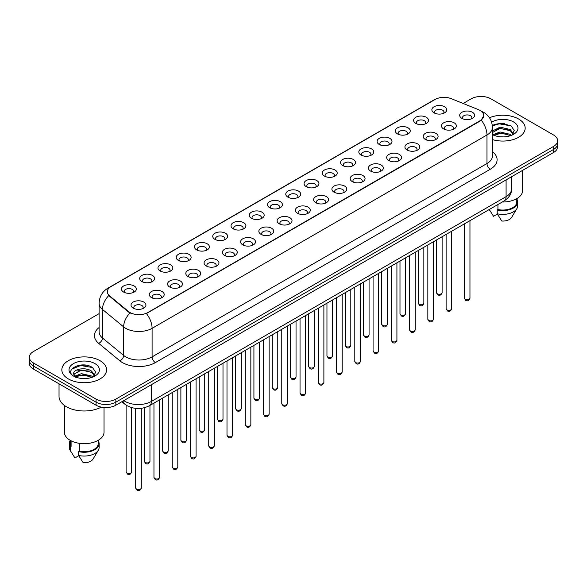 <?xml version="1.0" encoding="UTF-8"?>
<svg xmlns="http://www.w3.org/2000/svg" width="587" height="587" viewBox="0 0 587 587"><rect width="100%" height="100%" fill="white"/><g stroke="black" fill="none" stroke-linecap="round" stroke-linejoin="round"><path stroke-width="0.88" d="M415.779 123.38L415.779 123.38A7.455 4.307 180 0 1 415.779 117.29A7.455 4.307 180 0 1 426.331 117.29A7.455 4.307 180 0 1 426.331 123.38A7.455 4.307 180 0 1 415.779 123.38M425.105 123.952A4.659 2.693 0 0 0 425.714 122.624A4.659 2.693 0 0 0 424.35 120.717A4.659 2.693 0 0 0 419.272 120.137A4.659 2.693 0 0 0 416.396 122.624A4.659 2.693 0 0 0 417.005 123.952M397.524 133.924L397.524 133.924A7.455 4.307 180 0 1 397.524 127.834A7.455 4.307 180 0 1 408.068 127.834A7.455 4.307 180 0 1 408.068 133.924A7.455 4.307 180 0 1 397.524 133.924M406.842 134.496A4.659 2.693 0 0 0 407.459 133.161A4.659 2.693 0 0 0 406.094 131.261A4.659 2.693 0 0 0 401.009 130.681A4.659 2.693 0 0 0 398.133 133.161A4.659 2.693 0 0 0 398.742 134.496M379.261 144.468L379.261 144.468A7.455 4.307 180 0 1 379.261 138.378A7.455 4.307 180 0 1 389.812 138.378A7.455 4.307 180 0 1 389.812 144.468A7.455 4.307 180 0 1 379.261 144.468M388.587 145.04A4.659 2.693 0 0 0 389.196 143.705A4.659 2.693 0 0 0 387.831 141.805A4.659 2.693 0 0 0 382.753 141.218A4.659 2.693 0 0 0 379.877 143.705A4.659 2.693 0 0 0 380.486 145.04M361.005 155.012L361.005 155.012A7.455 4.307 180 0 1 361.005 148.922A7.455 4.307 180 0 1 371.549 148.922A7.455 4.307 180 0 1 371.549 155.012A7.455 4.307 180 0 1 361.005 155.012M370.324 155.577A4.659 2.693 0 0 0 370.94 154.249A4.659 2.693 0 0 0 369.575 152.349A4.659 2.693 0 0 0 364.49 151.762A4.659 2.693 0 0 0 361.614 154.249A4.659 2.693 0 0 0 362.223 155.577M342.742 165.549L342.742 165.549A7.455 4.307 180 0 1 342.742 159.466A7.455 4.307 180 0 1 353.286 159.466A7.455 4.307 180 0 1 353.286 165.549A7.455 4.307 180 0 1 342.742 165.549M352.068 166.121A4.659 2.693 0 0 0 352.677 164.793A4.659 2.693 0 0 0 351.312 162.885A4.659 2.693 0 0 0 346.235 162.305A4.659 2.693 0 0 0 343.351 164.793A4.659 2.693 0 0 0 343.967 166.121M324.479 176.093L324.479 176.093A7.455 4.307 180 0 1 324.479 170.003A7.455 4.307 180 0 1 335.03 170.003A7.455 4.307 180 0 1 335.03 176.093A7.455 4.307 180 0 1 324.479 176.093M333.805 176.665A4.659 2.693 0 0 0 334.414 175.33A4.659 2.693 0 0 0 333.049 173.429A4.659 2.693 0 0 0 327.972 172.849A4.659 2.693 0 0 0 325.095 175.33A4.659 2.693 0 0 0 325.704 176.665M306.223 186.637L306.223 186.637A7.455 4.307 180 0 1 306.223 180.547A7.455 4.307 180 0 1 316.767 180.547A7.455 4.307 180 0 1 316.767 186.637A7.455 4.307 180 0 1 306.223 186.637M315.549 187.209A4.659 2.693 0 0 0 316.158 185.874A4.659 2.693 0 0 0 314.793 183.973A4.659 2.693 0 0 0 309.716 183.386A4.659 2.693 0 0 0 306.832 185.874A4.659 2.693 0 0 0 307.449 187.209M287.96 197.181L287.96 197.181A7.455 4.307 180 0 1 287.96 191.091A7.455 4.307 180 0 1 298.512 191.091A7.455 4.307 180 0 1 298.512 197.181A7.455 4.307 180 0 1 287.96 197.181M297.286 197.746A4.659 2.693 0 0 0 297.895 196.418A4.659 2.693 0 0 0 296.53 194.517A4.659 2.693 0 0 0 291.453 193.93A4.659 2.693 0 0 0 288.577 196.418A4.659 2.693 0 0 0 289.186 197.746M269.704 207.717L269.704 207.717A7.455 4.307 180 0 1 269.704 201.635A7.455 4.307 180 0 1 280.248 201.635A7.455 4.307 180 0 1 280.248 207.717A7.455 4.307 180 0 1 269.704 207.717M279.023 208.29A4.659 2.693 0 0 0 279.639 206.962A4.659 2.693 0 0 0 278.275 205.054A4.659 2.693 0 0 0 273.19 204.474A4.659 2.693 0 0 0 270.313 206.962A4.659 2.693 0 0 0 270.93 208.29M251.441 218.261L251.441 218.261A7.455 4.307 180 0 1 251.441 212.171A7.455 4.307 180 0 1 261.993 212.171A7.455 4.307 180 0 1 261.993 218.261A7.455 4.307 180 0 1 251.441 218.261M260.767 218.834A4.659 2.693 0 0 0 261.376 217.498A4.659 2.693 0 0 0 260.012 215.598A4.659 2.693 0 0 0 254.934 215.018A4.659 2.693 0 0 0 252.058 217.498A4.659 2.693 0 0 0 252.667 218.834M233.186 228.805L233.186 228.805A7.455 4.307 180 0 1 233.186 222.715A7.455 4.307 180 0 1 243.73 222.715A7.455 4.307 180 0 1 243.73 228.805A7.455 4.307 180 0 1 233.186 228.805M242.504 229.378A4.659 2.693 0 0 0 243.121 228.042A4.659 2.693 0 0 0 241.756 226.142A4.659 2.693 0 0 0 236.671 225.555A4.659 2.693 0 0 0 233.795 228.042A4.659 2.693 0 0 0 234.404 229.378M214.923 239.349L214.923 239.349A7.455 4.307 180 0 1 214.923 233.259A7.455 4.307 180 0 1 225.474 233.259A7.455 4.307 180 0 1 225.474 239.349A7.455 4.307 180 0 1 214.923 239.349M224.249 239.922A4.659 2.693 0 0 0 224.858 238.586A4.659 2.693 0 0 0 223.493 236.686A4.659 2.693 0 0 0 218.415 236.099A4.659 2.693 0 0 0 215.539 238.586A4.659 2.693 0 0 0 216.148 239.922M196.667 249.886L196.667 249.886A7.455 4.307 180 0 1 196.667 243.803A7.455 4.307 180 0 1 207.211 243.803A7.455 4.307 180 0 1 207.211 249.886A7.455 4.307 180 0 1 196.667 249.886M205.986 250.458A4.659 2.693 0 0 0 206.602 249.13A4.659 2.693 0 0 0 205.23 247.222A4.659 2.693 0 0 0 200.152 246.643A4.659 2.693 0 0 0 197.276 249.13A4.659 2.693 0 0 0 197.885 250.458M178.404 260.43L178.404 260.43A7.455 4.307 180 0 1 178.404 254.34A7.455 4.307 180 0 1 188.948 254.34A7.455 4.307 180 0 1 188.948 260.43A7.455 4.307 180 0 1 178.404 260.43M187.73 261.002A4.659 2.693 0 0 0 188.339 259.674A4.659 2.693 0 0 0 186.974 257.766A4.659 2.693 0 0 0 181.897 257.187A4.659 2.693 0 0 0 179.013 259.674A4.659 2.693 0 0 0 179.629 261.002M160.141 270.974L160.141 270.974A7.455 4.307 180 0 1 160.141 264.884A7.455 4.307 180 0 1 170.692 264.884A7.455 4.307 180 0 1 170.692 270.974A7.455 4.307 180 0 1 160.141 270.974M169.467 271.546A4.659 2.693 0 0 0 170.076 270.211A4.659 2.693 0 0 0 168.711 268.31A4.659 2.693 0 0 0 163.634 267.723A4.659 2.693 0 0 0 160.757 270.211A4.659 2.693 0 0 0 161.366 271.546M141.885 281.518L141.885 281.518A7.455 4.307 180 0 1 141.885 275.428A7.455 4.307 180 0 1 152.429 275.428A7.455 4.307 180 0 1 152.429 281.518A7.455 4.307 180 0 1 141.885 281.518M151.211 282.09A4.659 2.693 0 0 0 151.82 280.755A4.659 2.693 0 0 0 150.455 278.854A4.659 2.693 0 0 0 145.371 278.267A4.659 2.693 0 0 0 142.494 280.755A4.659 2.693 0 0 0 143.111 282.09M123.622 292.062L123.622 292.062A7.455 4.307 180 0 1 123.622 285.972A7.455 4.307 180 0 1 134.174 285.972A7.455 4.307 180 0 1 134.174 292.062A7.455 4.307 180 0 1 123.622 292.062M132.948 292.627A4.659 2.693 0 0 0 133.557 291.299A4.659 2.693 0 0 0 132.192 289.391A4.659 2.693 0 0 0 127.115 288.811A4.659 2.693 0 0 0 124.239 291.299A4.659 2.693 0 0 0 124.848 292.627M434.042 112.843L434.042 112.843A7.455 4.307 180 0 1 434.042 106.753A7.455 4.307 180 0 1 444.586 106.753A7.455 4.307 180 0 1 444.586 112.843A7.455 4.307 180 0 1 434.042 112.843M443.368 113.408A4.659 2.693 0 0 0 443.977 112.08A4.659 2.693 0 0 0 442.613 110.18A4.659 2.693 0 0 0 437.528 109.593A4.659 2.693 0 0 0 434.651 112.08A4.659 2.693 0 0 0 435.268 113.408M443.633 128.92L443.633 128.92A7.455 4.307 180 0 1 443.633 122.83A7.455 4.307 180 0 1 454.177 122.83A7.455 4.307 180 0 1 454.177 128.92A7.455 4.307 180 0 1 443.633 128.92M452.959 129.492A4.659 2.693 0 0 0 453.568 128.157A4.659 2.693 0 0 0 452.203 126.256A4.659 2.693 0 0 0 447.125 125.669A4.659 2.693 0 0 0 444.242 128.157A4.659 2.693 0 0 0 444.858 129.492M425.37 139.464L425.37 139.464A7.455 4.307 180 0 1 425.37 133.374A7.455 4.307 180 0 1 435.921 133.374A7.455 4.307 180 0 1 435.921 139.464A7.455 4.307 180 0 1 425.37 139.464M434.696 140.036A4.659 2.693 0 0 0 435.305 138.701A4.659 2.693 0 0 0 433.94 136.8A4.659 2.693 0 0 0 428.862 136.213A4.659 2.693 0 0 0 425.986 138.701A4.659 2.693 0 0 0 426.595 140.036M407.114 150.008L407.114 150.008A7.455 4.307 180 0 1 407.114 143.918A7.455 4.307 180 0 1 417.658 143.918A7.455 4.307 180 0 1 417.658 150.008A7.455 4.307 180 0 1 407.114 150.008M416.44 150.573A4.659 2.693 0 0 0 417.049 149.245A4.659 2.693 0 0 0 415.684 147.344A4.659 2.693 0 0 0 410.607 146.757A4.659 2.693 0 0 0 407.723 149.245A4.659 2.693 0 0 0 408.339 150.573M388.851 160.544L388.851 160.544A7.455 4.307 180 0 1 388.851 154.454A7.455 4.307 180 0 1 399.402 154.454A7.455 4.307 180 0 1 399.402 160.544A7.455 4.307 180 0 1 388.851 160.544M398.177 161.117A4.659 2.693 0 0 0 398.786 159.789A4.659 2.693 0 0 0 397.421 157.881A4.659 2.693 0 0 0 392.343 157.301A4.659 2.693 0 0 0 389.467 159.789A4.659 2.693 0 0 0 390.076 161.117M370.595 171.088L370.595 171.088A7.455 4.307 180 0 1 370.595 164.998A7.455 4.307 180 0 1 381.139 164.998A7.455 4.307 180 0 1 381.139 171.088A7.455 4.307 180 0 1 370.595 171.088M379.914 171.661A4.659 2.693 0 0 0 380.53 170.325A4.659 2.693 0 0 0 379.165 168.425A4.659 2.693 0 0 0 374.08 167.845A4.659 2.693 0 0 0 371.204 170.325A4.659 2.693 0 0 0 371.813 171.661M352.332 181.632L352.332 181.632A7.455 4.307 180 0 1 352.332 175.542A7.455 4.307 180 0 1 362.883 175.542A7.455 4.307 180 0 1 362.883 181.632A7.455 4.307 180 0 1 352.332 181.632M361.658 182.205A4.659 2.693 0 0 0 362.267 180.869A4.659 2.693 0 0 0 360.902 178.969A4.659 2.693 0 0 0 355.825 178.382A4.659 2.693 0 0 0 352.948 180.869A4.659 2.693 0 0 0 353.557 182.205M334.076 192.176L334.076 192.176A7.455 4.307 180 0 1 334.076 186.086A7.455 4.307 180 0 1 344.62 186.086A7.455 4.307 180 0 1 344.62 192.176A7.455 4.307 180 0 1 334.076 192.176M343.395 192.741A4.659 2.693 0 0 0 344.011 191.413A4.659 2.693 0 0 0 342.647 189.513A4.659 2.693 0 0 0 337.562 188.926A4.659 2.693 0 0 0 334.685 191.413A4.659 2.693 0 0 0 335.294 192.741M315.813 202.713L315.813 202.713A7.455 4.307 180 0 1 315.813 196.623A7.455 4.307 180 0 1 326.365 196.623A7.455 4.307 180 0 1 326.365 202.713A7.455 4.307 180 0 1 315.813 202.713M325.139 203.285A4.659 2.693 0 0 0 325.748 201.957A4.659 2.693 0 0 0 324.384 200.05A4.659 2.693 0 0 0 319.306 199.47A4.659 2.693 0 0 0 316.43 201.957A4.659 2.693 0 0 0 317.039 203.285M297.558 213.257L297.558 213.257A7.455 4.307 180 0 1 297.558 207.167A7.455 4.307 180 0 1 308.102 207.167A7.455 4.307 180 0 1 308.102 213.257A7.455 4.307 180 0 1 297.558 213.257M306.876 213.829A4.659 2.693 0 0 0 307.485 212.494A4.659 2.693 0 0 0 306.12 210.594A4.659 2.693 0 0 0 301.043 210.014A4.659 2.693 0 0 0 298.167 212.494A4.659 2.693 0 0 0 298.776 213.829M279.295 223.801L279.295 223.801A7.455 4.307 180 0 1 279.295 217.711A7.455 4.307 180 0 1 289.839 217.711A7.455 4.307 180 0 1 289.839 223.801A7.455 4.307 180 0 1 279.295 223.801M288.621 224.373A4.659 2.693 0 0 0 289.23 223.038A4.659 2.693 0 0 0 287.865 221.138A4.659 2.693 0 0 0 282.787 220.551A4.659 2.693 0 0 0 279.904 223.038A4.659 2.693 0 0 0 280.52 224.373M261.032 234.345L261.032 234.345A7.455 4.307 180 0 1 261.032 228.255A7.455 4.307 180 0 1 271.583 228.255A7.455 4.307 180 0 1 271.583 234.345A7.455 4.307 180 0 1 261.032 234.345M270.358 234.91A4.659 2.693 0 0 0 270.967 233.582A4.659 2.693 0 0 0 269.602 231.682A4.659 2.693 0 0 0 264.524 231.095A4.659 2.693 0 0 0 261.648 233.582A4.659 2.693 0 0 0 262.257 234.91M242.776 244.882L242.776 244.882A7.455 4.307 180 0 1 242.776 238.799A7.455 4.307 180 0 1 253.32 238.799A7.455 4.307 180 0 1 253.32 244.882A7.455 4.307 180 0 1 242.776 244.882M252.102 245.454A4.659 2.693 0 0 0 252.711 244.126A4.659 2.693 0 0 0 251.346 242.218A4.659 2.693 0 0 0 246.261 241.639A4.659 2.693 0 0 0 243.385 244.126A4.659 2.693 0 0 0 244.001 245.454M224.513 255.426L224.513 255.426A7.455 4.307 180 0 1 224.513 249.336A7.455 4.307 180 0 1 235.064 249.336A7.455 4.307 180 0 1 235.064 255.426A7.455 4.307 180 0 1 224.513 255.426M233.839 255.998A4.659 2.693 0 0 0 234.448 254.663A4.659 2.693 0 0 0 233.083 252.762A4.659 2.693 0 0 0 228.005 252.183A4.659 2.693 0 0 0 225.129 254.663A4.659 2.693 0 0 0 225.738 255.998M206.257 265.97L206.257 265.97A7.455 4.307 180 0 1 206.257 259.88A7.455 4.307 180 0 1 216.801 259.88A7.455 4.307 180 0 1 216.801 265.97A7.455 4.307 180 0 1 206.257 265.97M215.576 266.542A4.659 2.693 0 0 0 216.192 265.207A4.659 2.693 0 0 0 214.827 263.306A4.659 2.693 0 0 0 209.742 262.719A4.659 2.693 0 0 0 206.866 265.207A4.659 2.693 0 0 0 207.475 266.542M187.994 276.514L187.994 276.514A7.455 4.307 180 0 1 187.994 270.424A7.455 4.307 180 0 1 198.545 270.424A7.455 4.307 180 0 1 198.545 276.514A7.455 4.307 180 0 1 187.994 276.514M197.32 277.079A4.659 2.693 0 0 0 197.929 275.751A4.659 2.693 0 0 0 196.564 273.85A4.659 2.693 0 0 0 191.487 273.263A4.659 2.693 0 0 0 188.61 275.751A4.659 2.693 0 0 0 189.219 277.079M169.738 287.05L169.738 287.05A7.455 4.307 180 0 1 169.738 280.968A7.455 4.307 180 0 1 180.282 280.968A7.455 4.307 180 0 1 180.282 287.05A7.455 4.307 180 0 1 169.738 287.05M179.057 287.623A4.659 2.693 0 0 0 179.673 286.295A4.659 2.693 0 0 0 178.301 284.387A4.659 2.693 0 0 0 173.224 283.807A4.659 2.693 0 0 0 170.347 286.295A4.659 2.693 0 0 0 170.956 287.623M151.475 297.594L151.475 297.594A7.455 4.307 180 0 1 151.475 291.504A7.455 4.307 180 0 1 162.019 291.504A7.455 4.307 180 0 1 162.019 297.594A7.455 4.307 180 0 1 151.475 297.594M160.801 298.167A4.659 2.693 0 0 0 161.41 296.831A4.659 2.693 0 0 0 160.046 294.931A4.659 2.693 0 0 0 154.968 294.351A4.659 2.693 0 0 0 152.084 296.831A4.659 2.693 0 0 0 152.701 298.167M133.212 308.138L133.212 308.138A7.455 4.307 180 0 1 133.212 302.048A7.455 4.307 180 0 1 143.764 302.048A7.455 4.307 180 0 1 143.764 308.138A7.455 4.307 180 0 1 133.212 308.138M142.538 308.711A4.659 2.693 0 0 0 143.147 307.375A4.659 2.693 0 0 0 141.783 305.475A4.659 2.693 0 0 0 136.705 304.888A4.659 2.693 0 0 0 133.829 307.375A4.659 2.693 0 0 0 134.438 308.711M461.896 118.376L461.896 118.376A7.455 4.307 180 0 1 461.896 112.286A7.455 4.307 180 0 1 472.44 112.286A7.455 4.307 180 0 1 472.44 118.376A7.455 4.307 180 0 1 461.896 118.376M471.214 118.948A4.659 2.693 0 0 0 471.831 117.62A4.659 2.693 0 0 0 470.458 115.712A4.659 2.693 0 0 0 465.381 115.133A4.659 2.693 0 0 0 462.505 117.62A4.659 2.693 0 0 0 463.114 118.948M478.376 109.63A12.584 7.264 180 0 1 480.056 110.444A12.584 7.264 180 0 1 483.739 115.58A12.584 7.264 180 0 1 480.056 120.717L147.814 312.533A12.584 7.264 180 0 1 128.612 311.565L109.608 295.892A12.584 7.264 180 0 1 107.326 291.724A12.584 7.264 180 0 1 111.016 286.588L435.114 99.474A12.584 7.264 180 0 1 451.234 98.66L478.376 109.63M518.615 119.007A22.372 12.914 0 0 0 489.485 117.76A22.372 12.914 0 0 1 518.615 119.007A22.372 12.914 0 0 1 525.167 128.142A22.372 12.914 0 0 0 518.615 119.007M100.025 360.682A22.372 12.914 0 0 0 75.642 357.879A22.372 12.914 0 0 0 61.833 369.81A22.372 12.914 0 0 0 68.386 378.945A22.372 12.914 0 0 0 92.768 381.748A22.372 12.914 0 0 0 106.577 369.81A22.372 12.914 0 0 0 100.025 360.682A22.372 12.914 0 0 0 75.642 357.879A22.372 12.914 0 0 0 61.833 369.81A22.372 12.914 0 0 0 68.386 378.945A22.372 12.914 0 0 0 92.768 381.748A22.372 12.914 0 0 0 106.577 369.81A22.372 12.914 0 0 0 100.025 360.682M483.739 115.58L481.274 120.21L480.056 121.091L146.398 313.546A16.311 9.421 60 0 1 152.099 328.331A18.645 10.764 180 0 1 125.735 328.331A18.645 10.764 180 0 1 123.644 326.893L102.468 309.43A18.645 10.764 180 0 1 99.1 303.259L99.1 331.802A18.645 10.764 0 0 0 102.468 337.973L123.644 355.436A18.645 10.764 0 0 0 125.735 356.874A18.645 10.764 0 0 0 152.099 356.874L486.975 163.538A18.645 10.764 0 0 0 492.434 155.922L492.434 127.379A18.645 10.764 180 0 1 486.975 134.988A16.311 9.421 -120 0 0 481.274 120.21M99.1 313.641L33.444 351.547A13.985 8.071 0 0 0 29.35 357.256L29.35 363.346A13.985 8.071 0 0 0 33.444 369.054L96.07 405.206L96.07 402.161A13.985 8.071 0 0 0 115.844 402.161L553.556 149.45A13.985 8.071 0 0 0 557.65 143.742A13.985 8.071 0 0 1 553.556 149.45L115.844 402.161A13.985 8.071 0 0 1 96.07 402.161L33.444 366.009L96.07 402.161L96.07 399.116A13.985 8.071 0 0 0 115.844 399.116L553.556 146.412A13.985 8.071 0 0 0 557.65 140.697A13.985 8.071 0 0 0 553.556 134.988L490.93 98.836A13.985 8.071 0 0 0 471.156 98.836L463.128 103.466M29.35 360.301A13.985 8.071 0 0 0 33.444 366.009A13.985 8.071 0 0 1 29.35 360.301M131.437 313.546L128.612 312.115L108.756 295.584A16.311 10.911 129.5 0 0 102.468 309.43L102.468 337.973A4.659 3.118 -50.5 0 1 98.653 343.322A23.304 13.457 180 0 1 99.1 327.531M492.434 139.589A22.372 12.914 0 0 0 525.167 128.142A22.372 12.914 0 0 1 492.434 139.589M29.35 357.256A13.985 8.071 0 0 0 33.444 362.964L96.07 399.116M86.069 365.195A18.645 10.764 0 0 0 75.158 366.493M504.659 123.519A18.645 10.764 0 0 0 493.748 124.818M96.07 405.206A13.985 8.071 0 0 0 115.844 405.206L553.556 152.495A13.985 8.071 0 0 0 557.65 146.787L557.65 140.697M502.296 201.994A19.811 11.439 0 0 0 522.606 190.555L522.606 170.369M500.249 136.793L503.8 136.896M493.285 134.562L500.065 131.972L510.25 134.35L511.482 135.34M493.777 135.318L501.525 133.124L510.25 135.56M492.434 133.058L494.005 135.296M492.434 131.04L500.065 127.137L510.25 129.522L513.273 133.704M492.324 132.611L500.051 128.362L510.25 130.725L513.038 134.012M492.537 134.606L493.08 134.944M492.434 134.562A15.196 8.776 0 0 0 513.544 134.342A15.196 8.776 0 0 0 513.544 121.935A15.196 8.776 0 0 0 491.627 122.191M511.842 135.193L514.219 130.519L511.211 125.978L501.606 123.263L492.346 125.596M489.301 209.581L493.528 216.265L497.372 214.05M497.93 204.511L497.93 209.544A13.985 8.071 0 0 0 516.78 201.972L516.78 198.655M497.93 209.544L497.204 209.963L497.204 213.763L501.768 221.028A9.326 5.386 0 0 0 511.607 217.432L516.898 208.59A14.917 8.614 0 0 0 517.712 205.78L517.712 201.972A14.917 8.614 0 0 0 516.78 198.978M497.204 213.763A14.917 8.614 0 0 0 516.898 208.59M497.204 209.963A14.917 8.614 0 0 0 517.712 201.972M492.368 125.875L499.236 123.842L511.006 125.845M495.89 129.287L499.236 128.678L507.711 129.419M495.846 134.13L499.236 133.506L507.696 134.247M59.03 383.825L59.03 396.452A25.168 14.536 0 0 0 66.404 406.732A25.168 14.536 0 0 0 101.309 407.114M64.394 405.419L64.394 432.23A19.811 11.439 0 0 0 70.198 440.316A19.811 11.439 0 0 0 91.785 442.796A19.811 11.439 0 0 0 104.016 432.23L104.016 407.495M81.659 378.461L85.21 378.571M74.688 376.23L81.476 373.648L91.653 376.025L92.885 377.015M75.187 376.986L82.936 374.8L91.653 377.236M73.669 373.677L75.407 376.971M73.683 373.97C72.605 369.304 85.431 366.537 91.653 371.189L94.683 375.372M73.735 374.286L81.454 370.03L91.653 372.4L94.441 375.687M93.245 376.869L95.63 372.187L92.614 367.653C81.953 359.985 63 370.089 73.947 376.282L74.49 376.612M94.955 363.61A15.196 8.776 0 0 0 73.456 363.61A15.196 8.776 0 0 0 73.456 376.018A15.196 8.776 0 0 0 94.955 376.018A15.196 8.776 0 0 0 94.955 363.61M70.22 440.331L70.22 443.647A13.985 8.071 0 0 0 71.093 446.458L71.093 440.808M70.22 440.654A14.917 8.614 0 0 0 69.288 443.647L69.288 447.455A14.917 8.614 0 0 0 70.102 450.266A14.917 8.614 0 0 0 70.374 450.677L74.938 457.941L78.783 455.725M70.374 450.677L70.374 446.876L71.093 446.458M69.288 443.647A14.917 8.614 0 0 0 70.374 446.876M75.642 377.28L73.72 374.213M79.333 443.317L79.333 451.212A13.985 8.071 0 0 0 98.19 443.647L98.19 440.331M79.333 451.212L78.614 451.63L78.614 455.439L83.178 462.695A9.326 5.386 0 0 0 93.017 459.107L98.3 450.266A14.917 8.614 0 0 0 99.122 447.455L99.122 443.647A14.917 8.614 0 0 0 98.19 440.654M78.614 455.439A14.917 8.614 0 0 0 98.3 450.266M78.614 451.63A14.917 8.614 0 0 0 99.122 443.647M71.724 369.179L80.646 365.51L92.408 367.513M77.301 370.955L80.646 370.346L89.121 371.087M77.257 375.797L80.646 375.181L89.107 375.915M147.814 312.533L147.814 312.908M128.612 311.565L128.612 312.115M109.608 295.892L109.608 296.442M480.056 120.717L480.056 121.091M155.401 362.583A4.659 2.693 60 0 1 152.099 356.874L152.099 328.331L486.975 134.988L486.975 163.538A4.659 2.693 60 0 0 490.27 169.247L155.401 362.583A23.304 13.457 180 0 1 122.441 362.583A23.304 13.457 180 0 1 119.829 360.785L98.653 343.322M481.245 111.148A16.311 7.638 112 0 0 481.024 111.068L483.593 112.3C489.176 115.646 492.119 120.673 492.434 127.379M109.63 287.542A16.311 9.421 -120 0 0 107.935 288.173C102.358 291.526 99.416 296.552 99.1 303.259M107.935 288.173L433.742 100.076A16.311 9.421 60 0 1 434.982 99.548M129.998 312.981A16.311 10.911 129.5 0 0 123.644 326.893L123.644 355.436A4.659 3.118 -50.5 0 1 119.829 360.785M492.434 151.659A23.304 13.457 180 0 1 490.27 169.247M115.844 399.116L115.844 405.206M553.556 146.412L553.556 152.495M33.444 362.964L33.444 369.054M123.82 400.605A18.645 10.764 0 0 0 125.075 401.398A18.645 10.764 0 0 0 151.446 401.398L506.089 196.645A18.645 10.764 0 0 0 511.556 189.036C511.688 193.659 509.223 197.621 504.16 200.915L149.509 405.668A9.326 5.386 60 0 0 151.446 401.398L151.446 384.654M506.089 179.901L506.089 196.645A9.326 5.386 60 0 1 504.16 200.915M123.065 401.038A9.326 6.237 129.5 0 0 124.693 404.069L121.861 401.735M469.96 298.167C469.042 300.683 467.612 301.425 465.674 300.375L464.368 298.167A2.796 1.614 0 0 0 465.19 299.311A2.796 1.614 0 0 0 468.235 299.663A2.796 1.614 0 0 0 469.96 298.167L469.96 220.661M437.337 293.771A2.796 1.614 0 0 0 440.382 294.124A2.796 1.614 0 0 0 442.114 292.634C441.189 295.144 439.758 295.885 437.821 294.843L436.515 292.634A2.796 1.614 0 0 0 437.337 293.771M451.704 308.711C450.779 311.227 449.349 311.961 447.411 310.919L446.113 308.711A2.796 1.614 0 0 0 446.927 309.855A2.796 1.614 0 0 0 449.98 310.2A2.796 1.614 0 0 0 451.704 308.711L451.704 231.197M433.441 319.255C432.524 321.771 431.093 322.505 429.148 321.463L427.85 319.255A2.796 1.614 0 0 0 428.671 320.392A2.796 1.614 0 0 0 431.716 320.744A2.796 1.614 0 0 0 433.441 319.255L433.441 241.741M415.185 329.799C414.261 332.308 412.83 333.049 410.893 332.007L409.587 329.799A2.796 1.614 0 0 0 410.408 330.936A2.796 1.614 0 0 0 413.453 331.288A2.796 1.614 0 0 0 415.185 329.799L415.185 252.285M396.922 340.335C396.005 342.852 394.574 343.593 392.63 342.544L391.331 340.335A2.796 1.614 0 0 0 392.153 341.48A2.796 1.614 0 0 0 395.198 341.832A2.796 1.614 0 0 0 396.922 340.335L396.922 262.829M419.074 304.315A2.796 1.614 0 0 0 422.126 304.668A2.796 1.614 0 0 0 423.851 303.171C422.933 305.688 421.503 306.429 419.558 305.379L418.26 303.171A2.796 1.614 0 0 0 419.074 304.315M400.818 314.859A2.796 1.614 0 0 0 403.863 315.212A2.796 1.614 0 0 0 405.595 313.715C404.67 316.232 403.24 316.965 401.303 315.923L399.996 313.715A2.796 1.614 0 0 0 400.818 314.859M382.555 325.403A2.796 1.614 0 0 0 385.608 325.748A2.796 1.614 0 0 0 387.332 324.259C386.415 326.776 384.984 327.509 383.04 326.467L381.741 324.259A2.796 1.614 0 0 0 382.555 325.403M378.666 350.879C377.742 353.396 376.311 354.13 374.374 353.088L373.068 350.879A2.796 1.614 0 0 0 373.89 352.024A2.796 1.614 0 0 0 376.935 352.369A2.796 1.614 0 0 0 378.666 350.879L378.666 273.366M360.403 361.423C359.486 363.94 358.055 364.674 356.111 363.632L354.812 361.423A2.796 1.614 0 0 0 355.627 362.568A2.796 1.614 0 0 0 358.679 362.913A2.796 1.614 0 0 0 360.403 361.423L360.403 283.91M342.148 371.967C341.223 374.477 339.792 375.218 337.855 374.176L336.549 371.967A2.796 1.614 0 0 0 337.371 373.105A2.796 1.614 0 0 0 340.416 373.457A2.796 1.614 0 0 0 342.148 371.967L342.148 294.454M364.3 335.94A2.796 1.614 0 0 0 367.345 336.292A2.796 1.614 0 0 0 369.069 334.803C368.152 337.32 366.721 338.053 364.784 337.011L363.478 334.803A2.796 1.614 0 0 0 364.3 335.94M346.037 346.484A2.796 1.614 0 0 0 349.089 346.836A2.796 1.614 0 0 0 350.813 345.339C349.889 347.856 348.458 348.597 346.521 347.548L345.222 345.339A2.796 1.614 0 0 0 346.037 346.484M327.781 357.028A2.796 1.614 0 0 0 330.826 357.38A2.796 1.614 0 0 0 332.55 355.883C331.633 358.4 330.202 359.134 328.258 358.092L326.959 355.883A2.796 1.614 0 0 0 327.781 357.028M323.885 382.504C322.96 385.021 321.529 385.762 319.592 384.712L318.293 382.504A2.796 1.614 0 0 0 319.108 383.649A2.796 1.614 0 0 0 322.16 384.001A2.796 1.614 0 0 0 323.885 382.504L323.885 304.998M305.622 393.048C304.704 395.565 303.274 396.298 301.329 395.256L300.03 393.048A2.796 1.614 0 0 0 300.852 394.193A2.796 1.614 0 0 0 303.897 394.545A2.796 1.614 0 0 0 305.622 393.048L305.622 315.542M287.366 403.592C286.441 406.109 285.011 406.842 283.073 405.8L281.775 403.592A2.796 1.614 0 0 0 282.589 404.737A2.796 1.614 0 0 0 285.642 405.081A2.796 1.614 0 0 0 287.366 403.592L287.366 326.078M269.103 414.136C268.186 416.653 266.755 417.386 264.81 416.344L263.512 414.136A2.796 1.614 0 0 0 264.333 415.273A2.796 1.614 0 0 0 267.378 415.625A2.796 1.614 0 0 0 269.103 414.136L269.103 336.622M250.847 424.672C249.923 427.189 248.492 427.93 246.555 426.881L245.249 424.672A2.796 1.614 0 0 0 246.07 425.817A2.796 1.614 0 0 0 249.115 426.169A2.796 1.614 0 0 0 250.847 424.672L250.847 347.166M309.518 367.572A2.796 1.614 0 0 0 312.563 367.917A2.796 1.614 0 0 0 314.294 366.427C313.37 368.944 311.939 369.678 310.002 368.636L308.696 366.427A2.796 1.614 0 0 0 309.518 367.572M291.262 378.109A2.796 1.614 0 0 0 294.307 378.461A2.796 1.614 0 0 0 296.031 376.971C295.114 379.488 293.683 380.222 291.739 379.18L290.44 376.971A2.796 1.614 0 0 0 291.262 378.109M272.999 388.653A2.796 1.614 0 0 0 276.044 389.005A2.796 1.614 0 0 0 277.776 387.515C276.851 390.025 275.42 390.766 273.483 389.724L272.177 387.515A2.796 1.614 0 0 0 272.999 388.653M254.736 399.197A2.796 1.614 0 0 0 257.788 399.549A2.796 1.614 0 0 0 259.513 398.052C258.596 400.569 257.165 401.303 255.22 400.261L253.922 398.052A2.796 1.614 0 0 0 254.736 399.197M236.48 409.741A2.796 1.614 0 0 0 239.525 410.086A2.796 1.614 0 0 0 241.257 408.596C240.332 411.113 238.902 411.847 236.965 410.805L235.658 408.596A2.796 1.614 0 0 0 236.48 409.741M232.584 435.216C231.667 437.733 230.236 438.467 228.292 437.425L226.993 435.216A2.796 1.614 0 0 0 227.807 436.361A2.796 1.614 0 0 0 230.86 436.713A2.796 1.614 0 0 0 232.584 435.216L232.584 357.71M214.328 445.76C213.404 448.277 211.973 449.011 210.036 447.969L208.73 445.76A2.796 1.614 0 0 0 209.552 446.905A2.796 1.614 0 0 0 212.597 447.25A2.796 1.614 0 0 0 214.328 445.76L214.328 368.247M196.065 456.304C195.148 458.821 193.717 459.555 191.773 458.513L190.474 456.304A2.796 1.614 0 0 0 191.289 457.442A2.796 1.614 0 0 0 194.341 457.794A2.796 1.614 0 0 0 196.065 456.304L196.065 378.791M177.802 466.848C176.885 469.358 175.454 470.099 173.517 469.057L172.211 466.848A2.796 1.614 0 0 0 173.033 467.986A2.796 1.614 0 0 0 176.078 468.338A2.796 1.614 0 0 0 177.802 466.848L177.802 389.335M159.547 477.385C158.622 479.902 157.191 480.636 155.254 479.594L153.955 477.385A2.796 1.614 0 0 0 154.77 478.53A2.796 1.614 0 0 0 157.822 478.882A2.796 1.614 0 0 0 159.547 477.385L159.547 399.879M141.284 487.929C140.366 490.446 138.936 491.18 136.991 490.138L135.692 487.929A2.796 1.614 0 0 0 136.514 489.074A2.796 1.614 0 0 0 139.559 489.419A2.796 1.614 0 0 0 141.284 487.929L141.284 408.31M218.217 420.277A2.796 1.614 0 0 0 221.27 420.63A2.796 1.614 0 0 0 222.994 419.14C222.069 421.657 220.639 422.391 218.702 421.349L217.403 419.14A2.796 1.614 0 0 0 218.217 420.277M199.962 430.821A2.796 1.614 0 0 0 203.007 431.174A2.796 1.614 0 0 0 204.731 429.684C203.814 432.193 202.383 432.935 200.446 431.893L199.14 429.684A2.796 1.614 0 0 0 199.962 430.821M181.699 441.365A2.796 1.614 0 0 0 184.751 441.718A2.796 1.614 0 0 0 186.475 440.221C185.551 442.737 184.12 443.471 182.183 442.429L180.884 440.221A2.796 1.614 0 0 0 181.699 441.365M163.443 451.909A2.796 1.614 0 0 0 166.488 452.254A2.796 1.614 0 0 0 168.212 450.765C167.295 453.281 165.864 454.015 163.92 452.973L162.621 450.765A2.796 1.614 0 0 0 163.443 451.909M145.18 462.446A2.796 1.614 0 0 0 148.225 462.798A2.796 1.614 0 0 0 149.956 461.309C149.032 463.825 147.601 464.559 145.664 463.517L144.358 461.309A2.796 1.614 0 0 0 145.18 462.446M126.917 472.99A2.796 1.614 0 0 0 129.969 473.342A2.796 1.614 0 0 0 131.693 471.853C130.776 474.362 129.345 475.103 127.401 474.061L126.102 471.853A2.796 1.614 0 0 0 126.917 472.99M433.742 100.076L436.735 98.682M149.509 405.668C142.01 409.44 134.511 409.44 127.005 405.668L124.693 404.069M511.556 189.036L511.556 176.746M464.368 298.167L464.368 223.889M442.114 292.634L442.114 236.737M436.515 292.634L436.515 239.966M446.113 308.711L446.113 234.433M427.85 319.255L427.85 244.97M409.587 329.799L409.587 255.514M391.331 340.335L391.331 266.058M423.851 303.171L423.851 247.281M418.26 303.171L418.26 250.51M405.595 313.715L405.595 257.825M399.996 313.715L399.996 261.054M387.332 324.259L387.332 268.362M381.741 324.259L381.741 271.598M490.211 211.122L489.25 209.522M71.621 452.797L70.102 450.266M373.068 350.879L373.068 276.602M354.812 361.423L354.812 287.138M336.549 371.967L336.549 297.682M369.069 334.803L369.069 278.906M363.478 334.803L363.478 282.134M350.813 345.339L350.813 289.45M345.222 345.339L345.222 292.678M332.55 355.883L332.55 299.994M326.959 355.883L326.959 303.222M318.293 382.504L318.293 308.226M300.03 393.048L300.03 318.77M281.775 403.592L281.775 329.307M263.512 414.136L263.512 339.851M245.249 424.672L245.249 350.395M314.294 366.427L314.294 310.53M308.696 366.427L308.696 313.766M296.031 376.971L296.031 321.074M290.44 376.971L290.44 324.303M277.776 387.515L277.776 331.618M272.177 387.515L272.177 334.847M259.513 398.052L259.513 342.162M253.922 398.052L253.922 345.391M241.257 408.596L241.257 352.699M235.658 408.596L235.658 355.935M226.993 435.216L226.993 360.939M208.73 445.76L208.73 371.476M190.474 456.304L190.474 382.02M172.211 466.848L172.211 392.564M153.955 477.385L153.955 403.108M135.692 487.929L135.692 408.361M222.994 419.14L222.994 363.243M217.403 419.14L217.403 366.471M204.731 429.684L204.731 373.787M199.14 429.684L199.14 377.015M186.475 440.221L186.475 384.331M180.884 440.221L180.884 387.559M168.212 450.765L168.212 394.875M162.621 450.765L162.621 398.103M149.956 461.309L149.956 405.412M144.358 461.309L144.358 407.738M131.693 471.853L131.693 407.613M126.102 471.853L126.102 405.111"/></g></svg>
